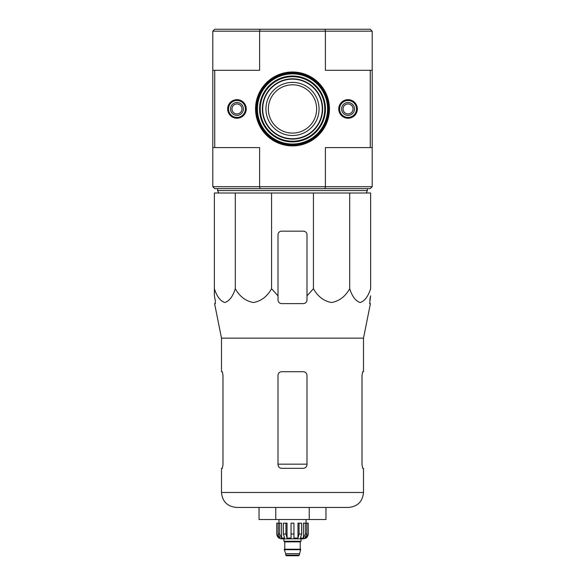 <?xml version="1.0" encoding="UTF-8"?>
<svg xmlns="http://www.w3.org/2000/svg" width="585" height="585" viewBox="0 0 585 585"><rect width="100%" height="100%" fill="white"/><g stroke="black" fill="none" stroke-linecap="round" stroke-linejoin="round"><path stroke-width="0.88" d="M235.302 192.999L214.373 192.999L214.373 288.741C216.903 296.522 220.384 301.114 224.823 302.518C229.276 301.143 232.764 296.551 235.302 288.741C239.689 296.522 245.722 301.114 253.407 302.518C261.115 301.143 267.169 296.551 271.564 288.741L271.564 192.999L235.302 192.999L235.302 288.741M313.436 192.999L313.436 288.741L306.993 295.856L313.436 288.741C317.816 296.522 323.849 301.114 331.541 302.518C339.249 301.143 345.304 296.551 349.698 288.741C352.221 296.522 355.709 301.114 360.148 302.518C364.601 301.143 368.089 296.551 370.627 288.741L370.627 192.999L271.564 192.999M292.5 135.515A26.566 26.566 0 0 0 319.066 108.949A26.566 26.566 0 0 0 292.5 82.383A26.566 26.566 0 0 0 265.934 108.949A26.566 26.566 0 0 0 292.5 135.515M268.347 108.949A24.153 24.153 0 0 1 304.573 88.035A24.153 24.153 0 0 1 304.573 129.863A24.153 24.153 0 0 1 268.347 108.949M370.268 70.31L372.199 70.31L372.199 147.588L370.268 147.588L370.268 70.31L325.392 70.31L325.392 31.18L259.608 31.18L259.608 70.31L214.732 70.31L214.732 147.588L259.608 147.588L259.608 186.717L259.996 188.648L370.268 188.648L372.199 186.717L372.199 147.588M372.199 70.31L372.199 31.18L370.268 29.25L259.996 29.25L259.608 31.18L212.801 31.18L212.801 70.31L214.732 70.31M212.801 70.31L212.801 147.588L214.732 147.588M259.996 29.25L214.732 29.25L212.801 31.18M292.5 145.899A36.95 36.95 0 0 0 324.499 90.47A36.95 36.95 0 0 0 260.5 90.47A36.95 36.95 0 0 0 292.5 145.899M227.653 108.949A9.302 9.302 0 0 1 241.598 100.898A9.302 9.302 0 0 1 241.598 117A9.302 9.302 0 0 1 227.653 108.949M338.752 108.949A9.302 9.302 0 0 1 352.696 100.898A9.302 9.302 0 0 1 352.696 117A9.302 9.302 0 0 1 338.752 108.949M325.004 188.648L325.392 186.717L212.801 186.717L212.801 147.588M372.199 186.717L325.392 186.717L325.392 147.588L370.268 147.588M212.801 186.717L214.732 188.648L259.996 188.648M372.199 31.18L325.392 31.18L325.004 29.25M339.476 108.949A8.57 8.57 0 0 1 352.338 101.527A8.57 8.57 0 0 1 352.338 116.371A8.57 8.57 0 0 1 339.476 108.949M228.377 108.949A8.57 8.57 0 0 1 241.239 101.527A8.57 8.57 0 0 1 241.239 116.371A8.57 8.57 0 0 1 228.377 108.949M292.5 145.175A36.226 36.226 0 0 0 323.871 90.836A36.226 36.226 0 0 0 261.129 90.836A36.226 36.226 0 0 0 292.5 145.175M367.373 188.648L367.373 190.578L217.627 190.578L217.627 188.648M218.717 192.999L217.627 190.578M214.373 295.856L214.373 288.741L214.373 295.856L215.207 299.988L214.373 295.856M349.698 288.741L349.698 192.999M271.564 288.741L278.007 295.856L278.007 299.988C278.219 302.174 279.425 303.388 281.634 303.608L303.366 303.608C305.575 303.388 306.781 302.182 306.993 299.988L306.993 234.775A3.62 3.62 0 0 0 303.366 231.155L281.634 231.155A3.62 3.62 0 0 0 278.007 234.775L278.007 295.856M309.231 519.524L325.962 519.524L325.962 507.444L348.528 507.444L236.472 507.444L275.769 507.444L275.769 519.524L309.231 519.524L309.231 507.444M222.329 468.322L222.987 464.702L222.329 468.322L221.496 468.322L221.496 492.475C222.38 501.572 227.375 506.559 236.472 507.444M306.993 375.336C306.767 373.128 305.56 371.921 303.366 371.716L281.634 371.716C279.44 371.921 278.233 373.128 278.007 375.336L278.007 464.702C278.233 466.91 279.44 468.117 281.634 468.322L303.366 468.322C305.56 468.117 306.767 466.91 306.993 464.702L306.993 375.336M222.987 464.702L222.987 375.336L222.329 371.716L221.496 371.716L221.496 338.145L214.585 303.608L215.353 303.608L215.207 299.988M221.496 338.145L363.504 338.145L363.504 371.716L362.671 371.716L362.013 375.336L362.013 464.702L362.671 468.322L363.504 468.322L363.504 492.475L221.496 492.475M369.793 299.988L370.627 295.856L369.647 303.608L370.415 303.608L363.504 338.145M306.993 299.988L306.993 295.856L306.993 299.988M259.038 507.444L259.038 519.524L275.769 519.524M339.592 108.949A8.453 8.453 0 0 1 352.272 101.629A8.453 8.453 0 0 1 352.272 116.269A8.453 8.453 0 0 1 339.592 108.949M341.603 108.949A6.442 6.442 0 0 1 351.271 103.37A6.442 6.442 0 0 1 351.271 114.528A6.442 6.442 0 0 1 341.603 108.949M343.059 108.949A4.994 4.994 0 0 1 350.547 104.627A4.994 4.994 0 0 1 350.547 113.271A4.994 4.994 0 0 1 343.059 108.949M228.501 108.949A8.453 8.453 0 0 1 241.181 101.629A8.453 8.453 0 0 1 241.181 116.269A8.453 8.453 0 0 1 228.501 108.949M230.512 108.949A6.442 6.442 0 0 1 240.172 103.37A6.442 6.442 0 0 1 240.172 114.528A6.442 6.442 0 0 1 230.512 108.949M231.96 108.949A4.994 4.994 0 0 1 239.448 104.627A4.994 4.994 0 0 1 239.448 113.271A4.994 4.994 0 0 1 231.96 108.949M305.311 523.144L305.311 534.017L303.418 538.046L303.418 523.144L308.2 523.144L308.2 534.017C307.915 536.95 306.306 538.558 303.366 538.843L281.634 538.843C278.701 538.558 277.085 536.95 276.8 534.017L279.052 538.046L280.127 538.046L278.241 534.017L278.241 523.144L279.688 523.144L279.688 534.017L278.241 534.017M299.264 555.143L285.736 555.143L286.343 555.75L298.657 555.75L299.264 555.143L300.712 549.227L284.288 549.227L284.288 549.71L300.712 549.71M285.736 555.143L285.736 553.695L299.264 553.695M284.529 549.227L300.471 549.227M300.229 548.986L300.229 541.864L300.829 541.257M283.93 538.843L283.93 541.257L301.07 541.257L301.07 538.843M293.948 534.017L291.052 534.017L291.052 523.144L293.948 523.144L293.948 538.046L297.97 538.046L299.059 534.017L297.97 538.046L297.97 523.144L301.567 523.144L301.567 534.017L299.059 534.017L299.059 523.144M308.134 523.144L308.134 534.017L305.948 538.046L305.948 536.862M306.759 523.144L306.759 534.017L304.873 538.046L305.948 538.046M301.567 534.017L300.478 538.046L303.418 538.046M291.052 534.017L291.052 538.046L287.03 538.046L285.941 534.017L283.433 534.017L284.522 538.046L281.582 538.046L279.688 534.017M279.052 536.862L279.052 538.046L276.866 534.017L276.866 523.144L276.866 534.017M283.433 534.017L283.433 523.144L285.941 523.144L285.941 534.017M276.8 534.017L276.8 523.144L278.241 523.144M287.03 538.046L287.03 523.144L285.941 523.144M281.582 538.046L281.582 523.144L279.688 523.144M306.028 523.144L306.028 519.524M292.5 138.74A29.791 29.791 0 0 0 318.298 94.053A29.791 29.791 0 0 0 266.702 94.053A29.791 29.791 0 0 0 292.5 138.74M292.5 139.084A30.128 30.128 0 0 0 318.591 93.885A30.128 30.128 0 0 0 266.409 93.885A30.128 30.128 0 0 0 292.5 139.084M292.5 141.212A32.263 32.263 0 0 0 320.441 92.818A32.263 32.263 0 0 0 264.559 92.818A32.263 32.263 0 0 0 292.5 141.212M292.5 141.899A32.943 32.943 0 0 0 321.033 92.474A32.943 32.943 0 0 0 263.967 92.474A32.943 32.943 0 0 0 292.5 141.899M292.5 144.027A35.078 35.078 0 0 0 322.876 91.414A35.078 35.078 0 0 0 262.124 91.414A35.078 35.078 0 0 0 292.5 144.027M292.5 144.371A35.422 35.422 0 0 0 323.176 91.238A35.422 35.422 0 0 0 261.824 91.238A35.422 35.422 0 0 0 292.5 144.371M292.5 144.692A35.743 35.743 0 0 0 323.454 91.077A35.743 35.743 0 0 0 261.546 91.077A35.743 35.743 0 0 0 292.5 144.692M306.993 464.161L278.007 464.161M284.771 548.986L284.771 541.864L300.229 541.864M306.759 534.017L305.311 534.017M366.283 192.999L367.373 190.578M363.504 492.475C362.62 501.564 357.625 506.559 348.528 507.444M285.736 553.695L284.288 549.71M284.771 541.864L284.171 541.257M278.972 523.144L278.972 519.524"/></g></svg>
